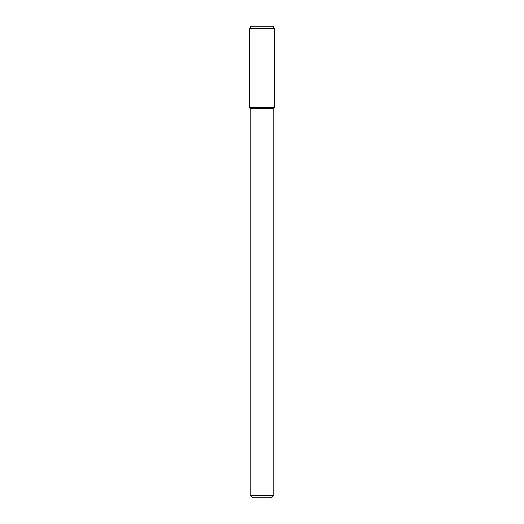 <?xml version="1.0" encoding="UTF-8"?>
<svg xmlns="http://www.w3.org/2000/svg" width="524" height="524" viewBox="0 0 524 524"><rect width="100%" height="100%" fill="white"/><g stroke="black" fill="none" stroke-linecap="round" stroke-linejoin="round"><path stroke-width="0.79" d="M273.79 495.442L250.21 495.442L252.568 497.8L271.432 497.8L273.79 495.442L273.79 108.684L274.406 107.623L274.406 28.558L249.594 28.558L249.594 107.623L274.406 107.623L249.594 107.623L250.21 108.684L273.79 108.684M249.594 28.558L250.957 26.2L273.043 26.2L274.406 28.558M250.21 495.442L250.21 108.684"/></g></svg>
